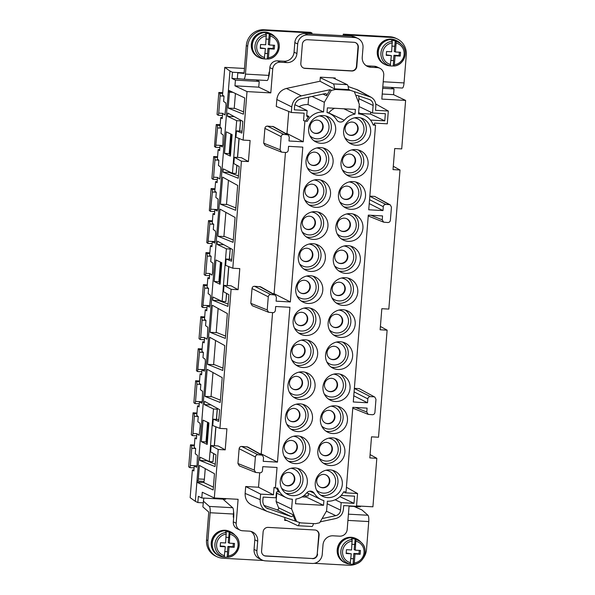 <?xml version="1.0" encoding="UTF-8"?>
<svg xmlns="http://www.w3.org/2000/svg" width="595" height="595" viewBox="0 0 595 595"><rect width="100%" height="100%" fill="white"/><g stroke="black" fill="none" stroke-linecap="round" stroke-linejoin="round"><path stroke-width="0.89" d="M225.646 498.61L225.587 499.294L201.802 497.97L202.263 492.236L214.312 497.985L238.104 499.309L236.178 523.213A7.229 6.976 115.5 0 0 242.604 530.77L249.134 531.134A9.639 9.297 115.5 0 1 257.695 541.219L256.921 550.777A9.639 9.297 115.5 0 0 265.482 560.862L312.13 563.458A9.639 9.297 115.5 0 0 322.23 554.414L323.003 544.849A9.639 9.297 115.5 0 1 333.096 535.805L339.626 536.169A7.229 6.976 115.5 0 0 347.205 529.386L349.094 505.899M201.802 497.97L198.358 496.327L197.852 502.544L203.192 502.842M196.982 480.782L197.562 481.058A2.41 0.588 -86.8 0 0 197.614 481.072A2.41 0.588 -86.8 0 0 198.328 478.938L199.414 465.402L214.475 473.732L213.166 489.99L196.871 482.218L228.302 91.6L229.447 92.143L228.168 108.067L243.407 114.195L244.709 97.937L228.413 90.165L229.953 71.036L232.474 72.24L244.106 72.888M213.397 487.149L203.869 482.605L196.871 482.218L195.331 501.34L197.852 502.544M307.199 121.395L303.554 120.659L307.199 121.395A17.59 16.965 115.5 0 1 323.546 111.979L324.327 102.288L331.274 90.395L335.55 89.481L350.239 90.299L348.462 89.324M335.55 89.481L334.286 88.811L348.99 89.629M373.028 124.526L374.344 124.6L374.463 123.106L387.293 123.819L388.319 111.027L375.743 103.976M355.579 42.669A4.82 4.648 -64.5 0 1 357.997 47.191L356.457 66.313A4.82 4.648 -64.5 0 1 351.407 70.835L304.759 68.239A4.82 4.648 -64.5 0 1 303.242 67.889M220.165 283.027L219.473 282.744L218.975 280.543L220.455 262.112M219.473 282.744L221.013 263.622L221.704 263.905M221.585 263.897L220.046 283.019M370.454 120.064L384.779 120.859L385.352 113.69L372.529 112.976L373.132 105.479A6.024 5.809 -64.5 0 0 369.272 99.469L357.342 95.438A1.443 1.398 115.5 0 0 355.944 95.75M292.896 421.796A6.746 6.508 115.5 0 0 296.34 409.018A6.746 6.508 115.5 0 0 287.125 413.495A6.746 6.508 115.5 0 0 292.896 421.796M286.693 424.049A11.565 11.156 115.5 0 0 293.662 427.128A11.565 11.156 115.5 0 0 305.748 416.604A11.565 11.156 115.5 0 0 296.146 404.228M268.509 77.38A7.229 1.77 -86.8 0 0 269.468 72.419L269.855 67.637A7.229 6.976 -64.5 0 1 277.426 60.854L283.964 61.218A9.639 9.297 -64.5 0 0 294.056 52.174L294.83 42.609L297.701 43.978A9.639 9.297 -64.5 0 1 307.801 34.941L354.449 37.537A9.639 9.297 -64.5 0 1 363.01 47.615L362.236 57.179A9.639 9.297 -64.5 0 0 370.797 67.257L377.327 67.622A7.229 6.976 -64.5 0 1 383.745 75.186L381.826 99.09L405.619 100.414L401.714 148.921L394.716 148.534L393.02 169.605L400.019 169.999L388.825 309.088L381.826 308.701L380.131 329.779L387.129 330.166L378.517 437.221L371.518 436.834L369.822 457.912L376.821 458.299L370.09 454.58M294.83 42.609A9.639 9.297 -64.5 0 1 304.93 33.573L351.578 36.169A9.639 9.297 -64.5 0 1 354.955 37.024L357.826 38.4M350.239 90.299L371.087 97.23C374.396 99.246 375.973 102.243 375.824 106.222L375.497 110.313L388.319 111.027M190.385 465.491L191.768 448.28L191.597 445.625L190.482 444.837L188.712 466.83L189.864 467.633L190.385 465.491L196.997 465.855M394.381 64.729L395.095 55.811L400.227 56.101L400.532 52.271L395.4 51.988L396.121 43.071A11.082 10.695 -64.5 0 1 404.117 54.39A11.082 10.695 -64.5 0 1 394.381 64.729L393.964 66.03L393.206 65.948A12.793 12.339 -64.5 0 1 391.332 65.993A12.793 12.339 -64.5 0 1 390.692 65.941A12.793 12.339 -64.5 0 1 389.472 65.74L390.216 65.822A12.525 12.079 -64.5 0 1 380.949 52.97A12.525 12.079 -64.5 0 1 392.194 41.263L391.674 51.78L386.542 51.497L386.229 55.32L391.361 55.603L386.274 54.837M390.216 65.822L391.361 55.603M276.355 492.972L286.217 497.673A17.59 16.965 -64.5 0 0 292.39 499.25L291.609 508.941L296.585 521.495L267.177 511.432C262.358 509.112 260.022 505.185 260.171 499.674L260.617 494.125L273.447 494.839L274.05 487.372L275.381 487.982L277.032 467.462L262.789 466.673L262.469 470.563C262.216 472.006 261.376 472.757 259.948 472.824L255.746 472.475L254.325 470.11L255.381 456.975C255.642 455.539 256.482 454.781 257.903 454.721L262.365 455.197L263.526 457.429L263.213 461.326L277.463 462.122L261.205 453.836L259.799 453.754M296.585 521.495L300.676 522.879L315.372 523.697L319.649 522.782L326.596 510.889L327.376 501.198A17.59 16.965 -64.5 0 0 343.724 491.782L346.037 491.909L352.842 407.33L367.085 408.118L366.773 412.015L368.193 414.373L372.396 414.73C373.816 414.663 374.664 413.904 374.917 412.469L375.973 399.334L374.813 397.096L359.231 388.624L354.367 388.356M318.147 212.08A13.975 13.484 -64.5 0 1 322.75 227.989A13.975 13.484 -64.5 0 1 308.931 237.316A13.975 13.484 -64.5 0 1 306.306 236.899M313.297 239.398A13.975 13.484 115.5 0 0 327.488 228.867A13.975 13.484 115.5 0 0 320.43 212.921A13.975 13.484 115.5 0 0 315.529 211.664A13.975 13.484 115.5 0 0 301.33 222.195A13.975 13.484 115.5 0 0 308.396 238.149A13.975 13.484 115.5 0 0 313.297 239.398M276.787 493.181L276.11 501.548L278.594 507.81A1.443 1.398 -64.5 0 1 276.816 509.744L264.031 505.43M295.358 520.982L292.829 514.601A1.443 1.398 -64.5 0 1 291.052 516.534L266.582 508.033M214.312 497.985L218.216 449.478L211.143 445.566L210.63 451.88L215.992 454.848L215.055 466.562L199.816 460.433L200.076 457.183L209.262 461.564L213.486 408.973L204.308 404.593L204.568 401.335L219.629 409.665L218.692 421.379L213.263 419.2L218.841 419.512M353.132 214.029A13.975 13.484 -64.5 0 1 357.736 229.938A13.975 13.484 -64.5 0 1 343.917 239.264A13.975 13.484 -64.5 0 1 341.292 238.848M337.142 233.798A11.565 11.156 115.5 0 0 344.111 236.87A11.565 11.156 115.5 0 0 356.197 226.345A11.565 11.156 115.5 0 0 346.595 213.977M335.186 78.912L335.26 78.004L320.333 77.179L320.006 81.24L334.286 88.811M379.863 68.269L376.992 66.9A7.229 6.976 -64.5 0 0 374.456 66.253L367.926 65.889A9.639 9.297 -64.5 0 1 366.044 65.584M359.261 550.397L358.993 553.744L353.861 553.454L355.014 554.005L354.293 562.922L353.884 564.224L353.125 564.142A12.793 12.339 -64.5 0 1 351.243 564.186A12.793 12.339 -64.5 0 1 350.611 564.134A12.793 12.339 -64.5 0 1 349.391 563.934L350.135 564.015A12.525 12.079 -64.5 0 1 340.861 551.163A12.525 12.079 -64.5 0 1 352.106 539.457L351.407 538.847A12.793 12.339 -64.5 0 1 353.289 538.81A12.793 12.339 -64.5 0 1 355.141 539.055L354.709 544.425L352.047 544.284M330.463 391.711A6.746 6.508 -64.5 0 1 324.684 383.403A6.746 6.508 -64.5 0 1 333.907 378.926A6.746 6.508 -64.5 0 1 330.463 391.711M333.706 374.143A11.565 11.156 -64.5 0 1 343.315 386.512A11.565 11.156 -64.5 0 1 331.222 397.044A11.565 11.156 -64.5 0 1 324.253 393.964M251.016 531.439A9.639 9.297 -64.5 0 1 254.824 539.851L257.695 541.219M371.087 97.23L357.654 89.89L348.149 86.535M281.539 488.116A11.565 11.156 115.5 0 0 288.508 491.195A11.565 11.156 115.5 0 0 300.594 480.671A11.565 11.156 115.5 0 0 290.992 468.302M297.53 468.347A13.975 13.484 -64.5 0 1 302.126 484.256A13.975 13.484 -64.5 0 1 288.315 493.582A13.975 13.484 -64.5 0 1 285.689 493.166M354.33 91.682L359.313 104.237L358.532 113.928A17.59 16.965 115.5 0 1 364.705 115.504A17.59 16.965 115.5 0 1 373.229 125.069L375.542 125.195L368.736 209.782L382.979 210.578L383.292 206.681C383.552 205.238 384.392 204.487 385.813 204.42L389.301 204.613L374.694 196.424L369.83 196.149M346.409 487.268L357.55 493.515L344.721 492.801L344.795 491.842M304.759 68.239L305.101 68.403A4.82 4.648 -64.5 0 1 300.825 63.368L302.364 44.238A4.82 4.648 -64.5 0 1 307.414 39.716L354.062 42.312A4.82 4.648 -64.5 0 1 358.339 47.355L357.997 47.191M304.885 121.268L303.234 141.781L288.992 140.993L289.304 137.095L288.136 134.864L273.536 126.668L267.43 126.103C266.002 126.17 265.162 126.921 264.901 128.364L263.711 143.187L265.132 145.544L281.524 152.134L285.719 152.491C287.147 152.424 287.987 151.673 288.248 150.23L288.56 146.333L302.803 147.129L290.345 301.948L276.102 301.159L276.415 297.262L275.254 295.031L270.792 294.547C269.364 294.614 268.524 295.373 268.271 296.808L267.214 309.943L268.635 312.301L272.837 312.658C274.258 312.591 275.098 311.839 275.359 310.397L275.671 306.499L289.914 307.295L277.463 462.122M374.344 124.6L375.542 125.195M345.702 273.38A13.975 13.484 -64.5 0 1 340.801 272.123A13.975 13.484 -64.5 0 1 333.743 256.177A13.975 13.484 -64.5 0 1 347.934 245.646A13.975 13.484 -64.5 0 1 352.835 246.895A13.975 13.484 -64.5 0 1 359.901 262.849A13.975 13.484 -64.5 0 1 345.702 273.38M338.719 270.881A13.975 13.484 115.5 0 0 341.344 271.298A13.975 13.484 115.5 0 0 355.156 261.971A13.975 13.484 115.5 0 0 350.559 246.062M264.009 555.566A4.82 4.648 115.5 0 0 265.526 555.916L312.174 558.512A4.82 4.648 115.5 0 0 317.224 553.99L318.756 534.868A4.82 4.648 115.5 0 0 316.339 530.338M312.174 558.512L265.868 556.08A4.82 4.648 115.5 0 1 261.584 551.037L263.124 531.915A4.82 4.648 115.5 0 1 268.174 527.393L314.822 529.989A4.82 4.648 115.5 0 1 319.106 535.031L317.224 553.99M241.287 78.979L231.976 78.458L235.419 80.102L234.958 85.836L247.014 91.585L243.11 140.093L235.947 137.222L236.46 130.9L242.039 131.205M290.955 472.98A6.746 6.508 -64.5 0 1 287.281 485.646A6.746 6.508 -64.5 0 1 285.146 485.148M288.82 472.475A6.746 6.508 115.5 0 0 285.377 485.26A6.746 6.508 115.5 0 0 294.599 480.782A6.746 6.508 115.5 0 0 288.82 472.475M229.135 171.68L229.075 172.476L238.439 175.912M290.323 453.829A6.746 6.508 115.5 0 0 293.766 441.051A6.746 6.508 115.5 0 0 284.544 445.529A6.746 6.508 115.5 0 0 290.323 453.829M284.113 456.082A11.565 11.156 115.5 0 0 291.081 459.162A11.565 11.156 115.5 0 0 303.175 448.637A11.565 11.156 115.5 0 0 293.566 436.261M308.143 303.465A13.975 13.484 -64.5 0 1 303.234 302.215A13.975 13.484 -64.5 0 1 296.176 286.262A13.975 13.484 -64.5 0 1 310.374 275.73A13.975 13.484 -64.5 0 1 315.276 276.987A13.975 13.484 -64.5 0 1 322.334 292.933A13.975 13.484 -64.5 0 1 308.143 303.465M301.152 300.966A13.975 13.484 115.5 0 0 303.777 301.382A13.975 13.484 115.5 0 0 317.596 292.056A13.975 13.484 115.5 0 0 312.992 276.147M207.543 364.333L209.723 337.268L224.784 345.598L222.783 370.462L207.543 364.333L214.542 364.728L222.976 368.112M210.124 332.3L212.303 305.235L227.364 313.565L225.364 338.429L210.124 332.3L217.123 332.694L225.55 336.078M204.97 396.367L207.149 369.302L222.21 377.632L220.209 402.495L204.97 396.367L211.969 396.761L220.395 400.145M220.068 284.269L214.215 281.48L215.94 259.963L221.794 262.752L220.068 284.269M230.377 156.135L224.523 153.346L226.256 131.83L232.109 134.619L230.377 156.135M201.326 441.646L203.059 420.13L208.912 422.919L207.179 444.435L201.326 441.646L206.361 441.921M220.433 204.167L222.612 177.102L237.673 185.432L235.672 210.295L220.433 204.167L227.431 204.561L235.858 207.945M217.852 236.2L220.031 209.135L235.092 217.465L233.091 242.329L217.852 236.2L224.851 236.594L233.285 239.978M218.216 449.478L225.215 449.865L226.911 428.787L219.912 428.4L212.757 425.522L213.263 419.2M219.912 428.4L231.105 289.304L224.025 285.392L231.024 285.786L238.097 289.698L231.105 289.304M218.826 299.813L218.767 300.609L212.698 300.267L227.937 306.395L228.882 294.681L223.519 291.714L224.025 285.392M212.698 300.267L212.965 297.017L222.143 301.397L225.877 301.606L226.539 293.387M229.075 172.476L223.013 172.133L238.253 178.262L239.19 166.548L233.828 163.58L234.341 157.258L241.414 161.171L232.801 268.226L225.639 265.355L226.152 259.033L231.574 261.212L232.519 249.498L217.458 241.168L217.197 244.426L226.375 248.807L222.143 301.397M223.013 172.133L223.274 168.883L232.452 173.264L236.185 173.472L236.847 165.254M236.46 130.9L241.882 133.079L242.827 121.365L227.766 113.035L227.506 116.293L236.684 120.673L232.452 173.264M231.976 78.458L232.474 72.24M208.815 424.071L207.164 443.186L206.584 442.911L208.124 423.789L207.811 422.398M208.696 424.064L208.124 423.789M322.728 487.811A6.746 6.508 115.5 0 0 326.172 475.026A6.746 6.508 115.5 0 0 316.957 479.511A6.746 6.508 115.5 0 0 322.728 487.811M316.525 490.064A11.565 11.156 115.5 0 0 323.494 493.143A11.565 11.156 115.5 0 0 335.58 482.612A11.565 11.156 115.5 0 0 325.978 470.243M353.772 395.772L367.517 402.778L353.274 401.982L368.305 215.13L382.548 215.918L382.235 219.815L383.656 222.173L387.858 222.53C389.286 222.463 390.127 221.704 390.38 220.269L391.443 207.134L390.275 204.896L389.301 204.613M335.097 438.262A13.975 13.484 -64.5 0 1 339.693 454.171A13.975 13.484 -64.5 0 1 325.874 463.498A13.975 13.484 -64.5 0 1 323.256 463.081M319.099 458.031A11.565 11.156 115.5 0 0 326.067 461.11A11.565 11.156 115.5 0 0 338.161 450.579A11.565 11.156 115.5 0 0 328.552 438.21M232.801 268.226L239.792 268.62L238.097 289.698M348.506 167.478A6.746 6.508 -64.5 0 1 342.727 159.17A6.746 6.508 -64.5 0 1 351.95 154.693A6.746 6.508 -64.5 0 1 348.506 167.478M351.712 154.588A6.746 6.508 -64.5 0 1 348.045 167.255A6.746 6.508 -64.5 0 1 345.911 166.756M349.139 186.622A6.746 6.508 -64.5 0 1 345.464 199.288A6.746 6.508 -64.5 0 1 343.33 198.789M347.004 186.123A6.746 6.508 -64.5 0 1 352.776 194.431A6.746 6.508 -64.5 0 1 343.56 198.909A6.746 6.508 -64.5 0 1 347.004 186.123M316.726 152.64A6.746 6.508 -64.5 0 1 313.059 165.313A6.746 6.508 -64.5 0 1 310.925 164.815M313.513 165.529A6.746 6.508 -64.5 0 1 307.741 157.229A6.746 6.508 -64.5 0 1 316.957 152.744A6.746 6.508 -64.5 0 1 313.513 165.529M255.999 79.894L259.212 81.426L235.419 80.102M390.275 204.896L374.694 196.424M374.813 397.096L359.231 388.624M286.902 520.513L284.67 520.387L284.908 517.449M260.171 499.674L245.133 493.441C244.991 498.952 247.327 502.872 252.139 505.2L267.177 511.432M245.133 493.441L245.69 486.524L258.52 487.238L273.447 494.839M259.68 472.809L258.52 487.238M262.365 455.197L247.765 447.009L241.652 446.436C240.231 446.503 239.383 447.254 239.13 448.697L237.941 463.52L239.361 465.878L255.746 472.475M272.57 312.643L261.205 453.836M275.254 295.031L260.647 286.835L254.541 286.269C253.113 286.336 252.273 287.088 252.02 288.53L250.822 303.353L252.25 305.711L268.635 312.301M285.451 152.476L274.094 293.67L272.688 293.588M288.754 111.444L286.983 133.503L285.578 133.421M303.554 120.659L304.157 113.191L291.327 112.477L276.273 106.423L276.831 99.506C277.657 93.69 280.847 90.001 286.403 88.439L320.006 81.24M356.554 505.899L372.916 506.806L376.821 458.299M297.701 43.978L296.927 53.543A9.639 9.297 -64.5 0 1 286.827 62.587L280.297 62.222A7.229 6.976 -64.5 0 0 272.726 69.005L270.799 92.909L247.014 91.585M243.11 140.093L250.108 140.487L248.412 161.565L241.414 161.171M305.101 68.403L351.757 70.998A4.82 4.648 -64.5 0 0 356.799 66.476L358.339 47.355M312.516 558.675A4.82 4.648 115.5 0 0 317.566 554.153M390.974 60.43L393.637 60.578L390.982 60.385M353.437 177.28A13.975 13.484 -64.5 0 1 348.536 176.023A13.975 13.484 -64.5 0 1 341.471 160.077A13.975 13.484 -64.5 0 1 355.669 149.546A13.975 13.484 -64.5 0 1 360.57 150.795A13.975 13.484 -64.5 0 1 367.628 166.749A13.975 13.484 -64.5 0 1 353.437 177.28M346.454 174.781A13.975 13.484 115.5 0 0 349.072 175.198A13.975 13.484 115.5 0 0 362.891 165.871A13.975 13.484 115.5 0 0 358.287 149.962M343.873 206.815A13.975 13.484 115.5 0 0 346.498 207.231A13.975 13.484 115.5 0 0 360.31 197.904A13.975 13.484 115.5 0 0 355.713 181.996M353.088 181.579A13.975 13.484 -64.5 0 1 357.989 182.829A13.975 13.484 -64.5 0 1 365.055 198.782A13.975 13.484 -64.5 0 1 350.857 209.314A13.975 13.484 -64.5 0 1 345.955 208.057A13.975 13.484 -64.5 0 1 338.897 192.111A13.975 13.484 -64.5 0 1 353.088 181.579M311.468 172.833A13.975 13.484 115.5 0 0 314.086 173.249A13.975 13.484 115.5 0 0 327.904 163.923A13.975 13.484 115.5 0 0 323.301 148.014M320.683 147.597A13.975 13.484 -64.5 0 1 325.584 148.847A13.975 13.484 -64.5 0 1 332.642 164.8A13.975 13.484 -64.5 0 1 318.451 175.332A13.975 13.484 -64.5 0 1 313.55 174.082A13.975 13.484 -64.5 0 1 306.485 158.129A13.975 13.484 -64.5 0 1 320.683 147.597M331.095 410.855A6.746 6.508 -64.5 0 1 327.429 423.528A6.746 6.508 -64.5 0 1 325.294 423.03M328.961 410.357A6.746 6.508 115.5 0 0 325.517 423.142A6.746 6.508 115.5 0 0 334.74 418.664A6.746 6.508 115.5 0 0 328.961 410.357M337.67 406.229A13.975 13.484 -64.5 0 1 342.274 422.138A13.975 13.484 -64.5 0 1 328.455 431.464A13.975 13.484 -64.5 0 1 325.829 431.048M332.813 433.547A13.975 13.484 115.5 0 0 347.011 423.015A13.975 13.484 115.5 0 0 339.946 407.062A13.975 13.484 115.5 0 0 335.045 405.812A13.975 13.484 115.5 0 0 320.854 416.344A13.975 13.484 115.5 0 0 327.912 432.297A13.975 13.484 115.5 0 0 332.813 433.547M341.158 495.427L354.583 496.178L354.003 503.348L339.946 496.647M354.293 122.555A6.746 6.508 -64.5 0 1 350.619 135.221A6.746 6.508 -64.5 0 1 348.484 134.723M351.08 135.444A6.746 6.508 -64.5 0 1 345.308 127.137A6.746 6.508 -64.5 0 1 354.523 122.659A6.746 6.508 -64.5 0 1 351.08 135.444M310.94 197.562A6.746 6.508 -64.5 0 1 305.161 189.262A6.746 6.508 -64.5 0 1 314.383 184.777A6.746 6.508 -64.5 0 1 310.94 197.562M314.153 184.673A6.746 6.508 -64.5 0 1 310.478 197.347A6.746 6.508 -64.5 0 1 308.344 196.848M344.014 246.01A11.565 11.156 -64.5 0 1 353.623 258.379A11.565 11.156 -64.5 0 1 341.537 268.903A11.565 11.156 -64.5 0 1 334.561 265.831M390.811 87.391L394.024 88.923L382.697 88.298M305.213 339.797A13.975 13.484 115.5 0 0 291.022 350.329A13.975 13.484 115.5 0 0 298.08 366.282A13.975 13.484 115.5 0 0 302.981 367.532A13.975 13.484 115.5 0 0 317.18 357A13.975 13.484 115.5 0 0 310.114 341.054A13.975 13.484 115.5 0 0 305.213 339.797M297.827 431.598A13.975 13.484 115.5 0 0 312.025 421.067A13.975 13.484 115.5 0 0 304.96 405.121A13.975 13.484 115.5 0 0 300.058 403.864A13.975 13.484 115.5 0 0 285.868 414.395A13.975 13.484 115.5 0 0 292.926 430.349A13.975 13.484 115.5 0 0 297.827 431.598M300.408 399.565A13.975 13.484 -64.5 0 1 295.507 398.315A13.975 13.484 -64.5 0 1 288.441 382.362A13.975 13.484 -64.5 0 1 302.639 371.83A13.975 13.484 -64.5 0 1 307.541 373.087A13.975 13.484 -64.5 0 1 314.599 389.033A13.975 13.484 -64.5 0 1 300.408 399.565M327.659 497.613A13.975 13.484 115.5 0 0 341.857 487.082A13.975 13.484 115.5 0 0 334.792 471.128A13.975 13.484 115.5 0 0 329.89 469.879A13.975 13.484 115.5 0 0 315.7 480.41A13.975 13.484 115.5 0 0 322.758 496.364A13.975 13.484 115.5 0 0 327.659 497.613M292.673 495.665A13.975 13.484 115.5 0 0 306.871 485.133A13.975 13.484 115.5 0 0 299.806 469.187A13.975 13.484 115.5 0 0 294.904 467.938A13.975 13.484 115.5 0 0 280.714 478.462A13.975 13.484 115.5 0 0 287.772 494.415A13.975 13.484 115.5 0 0 292.673 495.665M323.903 500.633L323.531 505.304L295.537 503.749L295.916 499.071A17.59 16.965 -64.5 0 0 306.693 492.883A4.82 4.648 115.5 0 1 314.22 493.3A17.59 16.965 -64.5 0 0 321.203 499.622A17.59 16.965 -64.5 0 0 323.903 500.633M330.24 465.58A13.975 13.484 115.5 0 0 344.431 455.049A13.975 13.484 115.5 0 0 337.372 439.095A13.975 13.484 115.5 0 0 332.471 437.846A13.975 13.484 115.5 0 0 318.273 448.377A13.975 13.484 115.5 0 0 325.339 464.331A13.975 13.484 115.5 0 0 330.24 465.58M295.254 463.631A13.975 13.484 115.5 0 0 309.445 453.1A13.975 13.484 115.5 0 0 302.386 437.154A13.975 13.484 115.5 0 0 297.485 435.904A13.975 13.484 115.5 0 0 283.287 446.429A13.975 13.484 115.5 0 0 290.353 462.382A13.975 13.484 115.5 0 0 295.254 463.631M337.625 373.779A13.975 13.484 -64.5 0 1 342.527 375.029A13.975 13.484 -64.5 0 1 349.592 390.982A13.975 13.484 -64.5 0 1 335.394 401.513A13.975 13.484 -64.5 0 1 330.493 400.256A13.975 13.484 -64.5 0 1 323.427 384.311A13.975 13.484 -64.5 0 1 337.625 373.779M340.199 341.746A13.975 13.484 115.5 0 0 326.008 352.277A13.975 13.484 115.5 0 0 333.066 368.223A13.975 13.484 115.5 0 0 337.975 369.48A13.975 13.484 115.5 0 0 352.166 358.949A13.975 13.484 115.5 0 0 345.107 342.995A13.975 13.484 115.5 0 0 340.199 341.746M315.871 207.365A13.975 13.484 -64.5 0 1 310.969 206.115A13.975 13.484 -64.5 0 1 303.911 190.162A13.975 13.484 -64.5 0 1 318.102 179.631A13.975 13.484 -64.5 0 1 323.003 180.887A13.975 13.484 -64.5 0 1 330.069 196.833A13.975 13.484 -64.5 0 1 315.871 207.365M334.591 108.275A17.59 16.965 115.5 0 0 328.73 112.901L344.23 120.294A17.59 16.965 115.5 0 1 355.007 114.106L355.379 109.428L327.391 107.873L327.012 112.544A17.59 16.965 115.5 0 1 329.712 113.556L327.034 112.277M344.23 120.294A4.82 4.648 -64.5 0 1 336.703 119.878A17.59 16.965 115.5 0 0 329.712 113.556M321.025 143.298A13.975 13.484 -64.5 0 1 316.124 142.049A13.975 13.484 -64.5 0 1 309.065 126.095A13.975 13.484 -64.5 0 1 323.256 115.564A13.975 13.484 -64.5 0 1 328.157 116.813A13.975 13.484 -64.5 0 1 335.223 132.767A13.975 13.484 -64.5 0 1 321.025 143.298M358.242 117.513A13.975 13.484 -64.5 0 1 363.143 118.762A13.975 13.484 -64.5 0 1 370.209 134.715A13.975 13.484 -64.5 0 1 356.011 145.239A13.975 13.484 -64.5 0 1 351.11 143.99A13.975 13.484 -64.5 0 1 344.051 128.044A13.975 13.484 -64.5 0 1 358.242 117.513M350.514 213.612A13.975 13.484 115.5 0 0 340.228 217.51A13.975 13.484 115.5 0 0 343.382 240.09A13.975 13.484 115.5 0 0 348.283 241.347A13.975 13.484 115.5 0 0 362.474 230.815A13.975 13.484 115.5 0 0 355.416 214.862A13.975 13.484 115.5 0 0 350.514 213.612M310.716 271.432A13.975 13.484 -64.5 0 1 305.815 270.182A13.975 13.484 -64.5 0 1 298.75 254.229A13.975 13.484 -64.5 0 1 312.948 243.697A13.975 13.484 -64.5 0 1 317.849 244.954A13.975 13.484 -64.5 0 1 324.915 260.9A13.975 13.484 -64.5 0 1 310.716 271.432M343.129 305.413A13.975 13.484 -64.5 0 1 338.228 304.157A13.975 13.484 -64.5 0 1 331.162 288.211A13.975 13.484 -64.5 0 1 345.36 277.679A13.975 13.484 -64.5 0 1 350.262 278.929A13.975 13.484 -64.5 0 1 357.32 294.882A13.975 13.484 -64.5 0 1 343.129 305.413M340.548 337.447A13.975 13.484 115.5 0 0 354.746 326.915A13.975 13.484 115.5 0 0 347.681 310.962A13.975 13.484 115.5 0 0 342.779 309.712A13.975 13.484 115.5 0 0 328.581 320.244A13.975 13.484 115.5 0 0 335.647 336.19A13.975 13.484 115.5 0 0 340.548 337.447M305.562 335.498A13.975 13.484 115.5 0 0 319.76 324.967A13.975 13.484 115.5 0 0 312.695 309.021A13.975 13.484 115.5 0 0 307.793 307.764A13.975 13.484 115.5 0 0 293.595 318.295A13.975 13.484 115.5 0 0 300.661 334.249A13.975 13.484 115.5 0 0 305.562 335.498M367.517 402.778L367.829 398.881C368.082 397.438 368.93 396.687 370.35 396.62L373.839 396.813M288.136 134.864L283.681 134.381C282.253 134.448 281.413 135.206 281.152 136.642L280.096 149.776L263.711 143.187M281.524 152.134L280.096 149.776M275.381 487.982L277.694 488.108A17.59 16.965 -64.5 0 0 286.217 497.673M206.584 442.911L206.086 440.709L207.566 422.279M323.531 505.304L306.388 497.13L302 496.885M274.094 293.67L290.345 301.948M228.13 304.045L218.767 300.609M336.138 302.914A13.975 13.484 115.5 0 0 338.763 303.331A13.975 13.484 115.5 0 0 352.582 294.004A13.975 13.484 115.5 0 0 347.978 278.096M248.412 161.565L241.332 157.653L234.341 157.258M320.184 521.86L335.706 518.535C340.147 517.286 342.698 514.34 343.36 509.684L343.694 505.594L356.517 506.308L357.55 493.515M354.003 503.348L341.173 502.634L340.571 510.131A6.024 5.809 115.5 0 1 335.788 515.657L323.316 518.334A1.443 1.398 -64.5 0 1 322.341 518.171M341.173 502.634L335.163 499.763M199.028 338.696L200.173 339.5L200.694 337.358L202.084 320.147L201.906 317.492L200.79 316.704L199.028 338.696M308.649 97.163L308.054 104.586A17.59 16.965 115.5 0 0 298.98 106.646M276.63 488.049A17.59 16.965 -64.5 0 0 278.877 492.095A1.443 1.398 -64.5 0 0 276.355 492.913L275.961 497.807L263.139 497.093L262.864 500.425A8.434 8.137 115.5 0 0 268.271 508.844M231.723 259.346L226.152 259.033M243.593 111.845L235.159 108.461L228.168 108.067M296.109 408.906A6.746 6.508 -64.5 0 1 292.435 421.58A6.746 6.508 -64.5 0 1 290.3 421.082M387.129 330.166L380.398 326.447M291.847 359.982A11.565 11.156 115.5 0 0 298.816 363.062A11.565 11.156 115.5 0 0 310.902 352.538A11.565 11.156 115.5 0 0 301.301 340.162M295.998 365.033A13.975 13.484 115.5 0 0 298.623 365.449A13.975 13.484 115.5 0 0 312.442 356.122A13.975 13.484 115.5 0 0 307.838 340.214M320.675 495.114A13.975 13.484 115.5 0 0 323.301 495.531A13.975 13.484 115.5 0 0 337.112 486.204A13.975 13.484 115.5 0 0 332.516 470.295M306.455 276.095A11.565 11.156 -64.5 0 1 316.057 288.471A11.565 11.156 -64.5 0 1 303.971 298.995A11.565 11.156 -64.5 0 1 297.002 295.916M360.458 506.114L360.406 506.799L349.072 506.166M325.309 455.777A6.746 6.508 115.5 0 0 328.752 442.992A6.746 6.508 115.5 0 0 319.53 447.47A6.746 6.508 115.5 0 0 325.309 455.777M328.522 442.888A6.746 6.508 -64.5 0 1 324.848 455.562A6.746 6.508 -64.5 0 1 322.713 455.063M394.024 88.923L393.563 94.665L405.619 100.414M393.288 166.28L400.019 169.999M356.844 506.598L356.762 507.639M298.72 372.195A11.565 11.156 -64.5 0 1 308.329 384.571A11.565 11.156 -64.5 0 1 296.236 395.095A11.565 11.156 -64.5 0 1 289.267 392.016M295.477 389.762A6.746 6.508 -64.5 0 1 289.698 381.462A6.746 6.508 -64.5 0 1 298.921 376.985A6.746 6.508 -64.5 0 1 295.477 389.762M204.695 316.919L200.79 316.704M329.407 329.898A11.565 11.156 115.5 0 0 336.376 332.969A11.565 11.156 115.5 0 0 348.469 322.445A11.565 11.156 115.5 0 0 338.86 310.077M345.405 310.129A13.975 13.484 -64.5 0 1 350.001 326.038A13.975 13.484 -64.5 0 1 336.19 335.364A13.975 13.484 -64.5 0 1 333.564 334.948M382.228 94.032L393.563 94.665M293.424 397.066A13.975 13.484 115.5 0 0 296.042 397.482A13.975 13.484 115.5 0 0 309.861 388.156A13.975 13.484 115.5 0 0 305.265 372.247M338.191 295.611A6.746 6.508 -64.5 0 1 332.419 287.303A6.746 6.508 -64.5 0 1 341.634 282.826A6.746 6.508 -64.5 0 1 338.191 295.611M341.404 282.722A6.746 6.508 -64.5 0 1 337.737 295.395A6.746 6.508 -64.5 0 1 335.602 294.889M344.423 218.157A6.746 6.508 115.5 0 0 340.98 230.942A6.746 6.508 115.5 0 0 350.202 226.464A6.746 6.508 115.5 0 0 344.423 218.157M294.421 327.949A11.565 11.156 115.5 0 0 301.39 331.028A11.565 11.156 115.5 0 0 313.483 320.504A11.565 11.156 115.5 0 0 303.874 308.128M310.419 308.18A13.975 13.484 -64.5 0 1 315.015 324.089A13.975 13.484 -64.5 0 1 301.204 333.416A13.975 13.484 -64.5 0 1 298.578 332.999M298.69 376.873A6.746 6.508 -64.5 0 1 295.016 389.546A6.746 6.508 -64.5 0 1 292.881 389.048M360.868 117.929A13.975 13.484 -64.5 0 1 365.464 133.838A13.975 13.484 -64.5 0 1 351.652 143.164A13.975 13.484 -64.5 0 1 349.027 142.748M354.33 117.877A11.565 11.156 -64.5 0 1 363.932 130.246A11.565 11.156 -64.5 0 1 351.846 140.77A11.565 11.156 -64.5 0 1 344.869 137.698M314.182 179.995A11.565 11.156 -64.5 0 1 323.792 192.371A11.565 11.156 -64.5 0 1 311.706 202.895A11.565 11.156 -64.5 0 1 304.729 199.816M320.727 180.047A13.975 13.484 -64.5 0 1 325.324 195.956A13.975 13.484 -64.5 0 1 311.512 205.282A13.975 13.484 -64.5 0 1 308.887 204.866M321.679 425.998A11.565 11.156 115.5 0 0 328.648 429.077A11.565 11.156 115.5 0 0 340.734 418.545A11.565 11.156 115.5 0 0 331.132 406.177M328.41 399.014A13.975 13.484 115.5 0 0 331.036 399.431A13.975 13.484 115.5 0 0 344.847 390.104A13.975 13.484 115.5 0 0 340.251 374.196M304.283 280.275A6.746 6.508 -64.5 0 1 310.062 288.582A6.746 6.508 -64.5 0 1 300.839 293.06A6.746 6.508 -64.5 0 1 304.283 280.275M342.824 342.162A13.975 13.484 -64.5 0 1 347.428 358.071A13.975 13.484 -64.5 0 1 333.609 367.398A13.975 13.484 -64.5 0 1 330.984 366.981M319.344 115.928A11.565 11.156 -64.5 0 1 328.946 128.304A11.565 11.156 -64.5 0 1 316.86 138.828A11.565 11.156 -64.5 0 1 309.883 135.749M316.094 133.496A6.746 6.508 -64.5 0 1 310.315 125.195A6.746 6.508 -64.5 0 1 319.537 120.711A6.746 6.508 -64.5 0 1 316.094 133.496M326.834 361.931A11.565 11.156 115.5 0 0 333.802 365.003A11.565 11.156 115.5 0 0 345.888 354.479A11.565 11.156 115.5 0 0 336.287 342.11M333.036 359.678A6.746 6.508 115.5 0 0 336.48 346.892A6.746 6.508 115.5 0 0 327.265 351.37A6.746 6.508 115.5 0 0 333.036 359.678M369.235 203.572L382.979 210.578M343.984 250.688A6.746 6.508 -64.5 0 1 340.31 263.362A6.746 6.508 -64.5 0 1 338.176 262.856M341.85 250.19A6.746 6.508 -64.5 0 1 347.621 258.498A6.746 6.508 -64.5 0 1 338.406 262.975A6.746 6.508 -64.5 0 1 341.85 250.19M245.69 486.524L260.617 494.125M319.307 120.606A6.746 6.508 -64.5 0 1 315.633 133.28A6.746 6.508 -64.5 0 1 313.498 132.782M299.129 344.341A6.746 6.508 115.5 0 0 295.685 357.126A6.746 6.508 115.5 0 0 304.908 352.649A6.746 6.508 115.5 0 0 299.129 344.341M301.263 344.84A6.746 6.508 -64.5 0 1 297.597 357.513A6.746 6.508 -64.5 0 1 295.462 357.015M390.692 65.941L389.368 65.792A13.254 12.785 -64.5 0 1 378.294 51.653A13.254 12.785 -64.5 0 1 392.142 39.553A13.254 12.785 -64.5 0 1 400.182 43.13L401.662 44.595A12.525 12.079 -64.5 0 1 404.474 57.641A12.525 12.079 -64.5 0 1 393.987 66.023M392.194 41.263L391.495 40.661A12.793 12.339 -64.5 0 1 393.369 40.616A12.793 12.339 -64.5 0 1 395.229 40.862L395.92 41.471A12.525 12.079 -64.5 0 1 401.662 44.595C409.137 51.259 404.012 65.532 393.964 66.03M290.843 429.099A13.975 13.484 115.5 0 0 293.469 429.516A13.975 13.484 115.5 0 0 307.28 420.189A13.975 13.484 115.5 0 0 302.684 404.28M291.609 508.941L276.11 501.548M215.241 464.212L206.815 460.828L199.816 460.433M336.249 346.788A6.746 6.508 -64.5 0 1 332.583 359.462A6.746 6.508 -64.5 0 1 330.448 358.956M305.659 495.858L306.388 497.13M194.387 445.053L190.482 444.837M221.013 263.622L220.693 262.231M233.53 511.298A7.229 1.77 93.2 0 1 233.694 517.062L233.314 521.845L236.178 523.213M230.473 154.893L229.782 154.611L229.283 152.409L230.763 133.979M259.212 81.426L258.751 87.16L270.799 92.909M301.71 312.308A6.746 6.508 115.5 0 0 298.266 325.093A6.746 6.508 115.5 0 0 307.481 320.616A6.746 6.508 115.5 0 0 301.71 312.308M303.844 312.806A6.746 6.508 -64.5 0 1 300.17 325.48A6.746 6.508 -64.5 0 1 298.036 324.982M335.617 327.644A6.746 6.508 115.5 0 0 339.061 314.859A6.746 6.508 115.5 0 0 329.838 319.337A6.746 6.508 115.5 0 0 335.617 327.644M300.111 436.313A13.975 13.484 -64.5 0 1 304.707 452.222A13.975 13.484 -64.5 0 1 290.888 461.549A13.975 13.484 -64.5 0 1 288.27 461.132M346.558 218.655A6.746 6.508 -64.5 0 1 342.891 231.321A6.746 6.508 -64.5 0 1 340.757 230.823M203.988 481.117L203.869 482.605M225.215 449.865L218.142 445.953L211.143 445.566M314.041 140.799A13.975 13.484 115.5 0 0 316.666 141.216A13.975 13.484 115.5 0 0 330.478 131.889A13.975 13.484 115.5 0 0 325.882 115.98M341.441 278.043A11.565 11.156 -64.5 0 1 351.043 290.412A11.565 11.156 -64.5 0 1 338.957 300.936A11.565 11.156 -64.5 0 1 331.988 297.864M316.763 147.962A11.565 11.156 -64.5 0 1 326.365 160.338A11.565 11.156 -64.5 0 1 314.279 170.862A11.565 11.156 -64.5 0 1 307.31 167.783M351.749 149.91A11.565 11.156 -64.5 0 1 361.351 162.279A11.565 11.156 -64.5 0 1 349.265 172.803A11.565 11.156 -64.5 0 1 342.296 169.731M308.389 493.508L308.188 495.999L303.695 495.754M331.274 90.395L330.054 89.719L326.529 95.758A1.443 1.398 115.5 0 0 325.078 93.638L301.263 98.74A8.434 8.137 -64.5 0 0 294.562 106.49L294.294 109.822L307.124 110.536L294.897 104.705M349.176 181.944A11.565 11.156 -64.5 0 1 358.778 194.312A11.565 11.156 -64.5 0 1 346.692 204.836A11.565 11.156 -64.5 0 1 339.715 201.764M305.785 261.629A6.746 6.508 -64.5 0 1 300.006 253.329A6.746 6.508 -64.5 0 1 309.229 248.844A6.746 6.508 -64.5 0 1 305.785 261.629M308.998 248.74A6.746 6.508 -64.5 0 1 305.324 261.413A6.746 6.508 -64.5 0 1 303.19 260.915M231.009 134.098L231.321 135.489L229.782 154.611M324.327 102.288L312.048 96.435M323.546 111.979L308.054 104.586M307.124 110.536L306.73 115.43A1.443 1.398 115.5 0 0 309.095 116.516A17.59 16.965 115.5 0 0 305.934 120.792M384.779 120.859L370.544 114.069L360.533 113.511M370.7 112.105L370.544 114.069M355.007 114.106L343.858 108.788M268.94 73.207L269.394 73.23M244.463 68.462L224.776 67.369L229.953 71.036M291.327 112.477L291.773 106.929L276.831 99.506M286.983 133.503L303.234 141.781M330.054 89.719L301.345 95.869C295.789 97.431 292.599 101.12 291.773 106.929M231.321 135.489L231.894 135.764L230.354 154.886M224.776 67.369L222.545 95.096L224.025 96.145L223.601 101.403L225.817 102.98L225.996 105.635L224.895 114.947L222.634 113.355L222.218 118.613L220.738 117.565L219.964 127.129L221.444 128.178L221.02 133.436L223.244 135.013L222.842 144.838L222.314 146.98L220.061 145.388L219.637 150.647L218.157 149.598L217.391 159.162L218.871 160.211L218.447 165.47L220.663 167.046L220.842 169.701L219.741 179.013L217.48 177.422L217.063 182.68L215.583 181.631L214.81 191.196L216.29 192.245L215.866 197.503L218.09 199.08L217.688 208.905L217.16 211.047L214.907 209.455L214.483 214.713L213.003 213.664L212.237 223.229L213.717 224.278L213.293 229.536L215.509 231.113L215.688 233.768L214.587 243.08L212.326 241.488L211.902 246.754L210.429 245.698L209.656 255.262L211.136 256.311L210.712 261.569L212.928 263.146L212.534 272.971L212.006 275.113L209.752 273.522L209.328 278.787L207.848 277.731L207.082 287.296L208.555 288.344L208.138 293.603L210.355 295.18L210.533 297.835L209.433 307.146L207.172 305.555L206.748 310.821L205.268 309.764L204.501 319.329L205.982 320.378L205.558 325.636L207.774 327.213L207.38 337.038L206.852 339.18L204.598 337.588L204.174 342.854L202.694 341.798L201.921 351.362L203.401 352.411L202.984 357.669L205.201 359.246L205.379 361.901L204.278 371.213L202.017 369.621L201.593 374.887L200.113 373.831L199.347 383.396L200.827 384.444L200.403 389.703L202.62 391.279L202.226 401.104L201.698 403.246L199.444 401.662L199.02 406.921L197.54 405.872L196.767 415.429L198.247 416.478L197.823 421.736L200.046 423.313L200.225 425.968L199.124 435.28L196.863 433.696L196.439 438.954L194.959 437.905L194.193 447.462L195.673 448.511L195.249 453.769L197.466 455.346L197.071 465.171L196.543 467.313L194.29 465.729L193.866 470.987L192.386 469.938L190.155 497.665L195.331 501.34M234.958 85.836L258.751 87.16M302.156 231.849A11.565 11.156 115.5 0 0 309.125 234.928A11.565 11.156 115.5 0 0 321.211 224.404A11.565 11.156 115.5 0 0 311.609 212.028M309.437 216.208A6.746 6.508 115.5 0 0 305.994 228.993A6.746 6.508 115.5 0 0 315.216 224.516A6.746 6.508 115.5 0 0 309.437 216.208M311.572 216.706A6.746 6.508 -64.5 0 1 307.905 229.38A6.746 6.508 -64.5 0 1 305.771 228.882M262.105 559.999L259.234 558.631A9.639 9.297 -64.5 0 1 254.05 549.408L254.824 539.851M358.421 95.802A6.024 5.809 -64.5 0 1 358.897 98.688L358.599 102.429M352.106 539.457L351.586 549.973L346.454 549.691L346.149 553.514L351.281 553.796L346.186 553.03M353.861 553.454L353.437 558.72L350.894 558.579M354.59 544.425L354.174 549.631L355.319 550.182L355.84 539.665A12.525 12.079 -64.5 0 1 361.582 542.789A12.525 12.079 -64.5 0 1 364.393 555.834A12.525 12.079 -64.5 0 1 353.899 564.216M333.676 378.822A6.746 6.508 -64.5 0 1 330.002 391.495A6.746 6.508 -64.5 0 1 327.867 390.997M208.525 220.604L206.755 242.596L207.9 243.4L209.812 224.04L209.633 221.392L208.525 220.604L212.43 220.819M372.529 112.976L359.127 106.579M240.068 530.123L237.197 528.754A7.229 6.976 -64.5 0 1 233.314 521.845M338.83 314.755A6.746 6.508 -64.5 0 1 335.156 327.429A6.746 6.508 -64.5 0 1 333.022 326.923M315.573 244.114A13.975 13.484 -64.5 0 1 320.17 260.022A13.975 13.484 -64.5 0 1 306.358 269.349A13.975 13.484 -64.5 0 1 303.733 268.933M309.028 244.062A11.565 11.156 -64.5 0 1 318.637 256.438A11.565 11.156 -64.5 0 1 306.544 266.962A11.565 11.156 -64.5 0 1 299.575 263.882M325.941 474.922A6.746 6.508 -64.5 0 1 322.267 487.595A6.746 6.508 -64.5 0 1 320.132 487.097M293.528 440.947A6.746 6.508 -64.5 0 1 289.862 453.613A6.746 6.508 -64.5 0 1 287.727 453.115M306.418 280.773A6.746 6.508 -64.5 0 1 302.751 293.447A6.746 6.508 -64.5 0 1 300.616 292.948M231.834 91.794L228.302 91.6L228.413 90.165M232.98 92.344L229.447 92.143M235.427 93.512L234.229 108.409M233.597 116.263L238.595 119.03M236.185 173.472L236.959 165.313M237.591 157.444L239.116 138.494M239.718 131.079L240.596 120.131M228.443 180.33L226.494 204.509M225.862 212.363L223.921 236.542M223.289 244.396L228.287 247.163M225.877 301.606L226.65 293.447M227.283 285.578L228.807 266.627M229.41 259.212L230.287 248.264M218.134 308.463L216.186 332.642M215.554 340.496L213.612 364.675M212.98 372.529L211.032 396.709M210.399 404.563L215.397 407.33M213.486 408.973L217.22 409.181L217.383 408.423L216.52 419.378M215.925 426.794L214.401 445.744M213.761 453.613L212.988 461.772L209.262 461.564M205.944 459.98L205.877 460.775M205.245 468.629L204.39 479.272L198.328 478.938M197.674 481.058L203.624 481.392A2.41 0.588 -86.8 0 0 203.683 481.407A2.41 0.588 -86.8 0 0 204.39 479.272M219.25 281.755L214.215 281.48M227.164 285.57L228.696 266.582M229.291 259.204L230.272 248.256M226.375 248.807L230.109 249.015M194.29 465.729L196.997 465.878M192.386 469.938L193.94 470.02M263.392 560.497L222.887 558.244A16.868 16.273 -64.5 0 1 216.967 556.734L215.591 556.072A16.868 16.273 -64.5 0 1 206.525 539.94L208.771 512.079L202.873 506.873L203.787 498.082M202.017 369.621L204.725 369.778M200.113 373.831L201.675 373.92M191.292 434.796L193.063 412.804L194.171 413.592L194.349 416.247L192.966 433.457L192.438 435.599L191.292 434.796M204.598 337.588L200.694 337.358M395.095 55.811L393.95 55.268L393.526 60.526M393.206 65.948L393.637 60.578M207.172 305.555L209.879 305.711M209.752 273.522L205.848 273.291L207.238 256.081L207.06 253.425L205.952 252.637L209.849 252.853M212.326 241.488L215.033 241.644M222.961 499.146L232.675 507.728L209.351 506.427L203.334 501.116M214.907 209.455L217.614 209.611M217.48 177.422L213.583 177.191L214.966 159.973L214.788 157.325L213.679 156.537L217.584 156.753M219.711 149.687L218.157 149.598M225.326 546.79L224.181 557.002A12.525 12.079 -64.5 0 1 214.914 544.157A12.525 12.079 -64.5 0 1 226.16 532.451L225.639 542.967L220.507 542.677L220.195 546.507L225.326 546.79L224.181 546.24L220.239 546.024M222.768 145.544L220.061 145.388M215.583 181.631L217.138 181.72M213.003 213.664L214.557 213.754M193.866 402.763L195.019 403.566L195.539 401.424L196.923 384.214L196.752 381.559L195.636 380.77L193.866 402.763M210.429 245.698L211.984 245.787M202.694 341.798L204.249 341.887M205.268 309.764L206.829 309.854M207.848 277.731L209.403 277.82M222.292 117.654L220.738 117.565M194.959 437.905L196.521 437.987M197.54 405.872L199.094 405.954M196.863 433.696L192.966 433.457M199.444 401.662L202.151 401.811M227.506 116.293L233.567 116.627M239.599 131.071L240.581 120.123M237.479 157.437L239.004 138.449M217.22 409.181L216.401 419.371M215.807 426.749L214.282 445.737M213.65 453.554L212.988 461.772M204.308 404.593L210.37 404.927M217.197 244.426L223.259 244.761M236.684 120.673L240.417 120.874M233.619 518.029A4.217 4.068 115.5 0 1 233.307 516.058L233.471 514.035A5.786 1.421 -86.8 0 0 232.675 507.728M211.106 188.57L212.214 189.359L212.393 192.007L210.481 211.366L209.336 210.563L211.106 188.57L215.003 188.786M222.738 92.686L218.834 92.47L217.063 114.463L218.216 115.266L218.737 113.124L222.634 113.355M229.558 153.622L224.523 153.346M224.94 551.617L227.602 551.766L224.947 551.565M199.541 380.986L195.636 380.77M399.349 52.211L399.081 55.551L393.95 55.268M400.227 56.101L399.081 55.551M233.314 543.391L233.047 546.738L227.915 546.448L227.491 551.706M224.181 557.002L223.437 556.927A12.793 12.339 -64.5 0 0 224.657 557.121A12.793 12.339 -64.5 0 0 225.297 557.173A12.793 12.339 -64.5 0 0 227.171 557.136L227.93 557.21L228.346 555.916L229.06 546.998L234.192 547.281L233.047 546.738M234.192 547.281L234.497 543.458L229.365 543.176L229.886 532.659A12.525 12.079 -64.5 0 1 235.635 535.783A12.525 12.079 -64.5 0 1 238.439 548.828A12.525 12.079 -64.5 0 1 227.952 557.21M392.127 46.09L394.79 46.239L395.229 40.862M394.671 46.231L394.254 51.438L395.4 51.988M396.121 43.071L395.92 41.471M356.65 538.906A13.254 12.785 115.5 0 0 356.598 538.877A13.254 12.785 115.5 0 0 351.95 537.694A13.254 12.785 115.5 0 0 338.488 547.675A13.254 12.785 115.5 0 0 345.182 562.803A13.254 12.785 115.5 0 0 345.241 562.825M356.598 538.877L355.736 538.468A13.254 12.785 115.5 0 0 351.087 537.278A13.254 12.785 115.5 0 0 337.625 547.266A13.254 12.785 115.5 0 0 344.319 562.394L345.182 562.803M357.729 563.168A16.868 16.273 -64.5 0 1 348.834 565.25L314.257 563.324M354.084 506.442L361.938 509.937L367.955 515.255A5.786 1.421 -86.8 0 1 368.751 521.562L366.513 549.423A16.868 16.273 -64.5 0 1 363.329 558.132M215.598 147.285L217.547 127.94L217.368 125.292L216.26 124.504L214.49 146.496L215.598 147.285M334.479 88.819A7.229 1.77 93.2 0 0 333.252 83.888L320.288 77.707M333.022 77.886L347.242 84.669A7.229 1.77 -86.8 0 1 348.477 89.6M344.579 35.774L344.654 34.822L391.302 37.418A16.868 16.273 -64.5 0 1 397.222 38.928A16.868 16.273 -64.5 0 1 406.288 55.06L404.042 82.921A5.786 1.421 93.2 0 1 402.346 88.038A5.786 1.421 93.2 0 1 402.332 88.038L382.801 86.944L402.346 88.038M396.739 40.713A13.254 12.785 115.5 0 0 396.679 40.683L395.816 40.274A13.254 12.785 115.5 0 0 391.168 39.092A13.254 12.785 115.5 0 0 377.706 49.073A13.254 12.785 115.5 0 0 384.407 64.2L385.27 64.61A13.254 12.785 115.5 0 0 385.322 64.639M343.159 35.7L343.278 34.16L389.926 36.756A16.868 16.273 -64.5 0 1 395.846 38.266L397.222 38.928M198.217 348.737L199.325 349.525L199.504 352.18L197.592 371.533L196.447 370.73L198.217 348.737L202.121 348.953M299.553 522.499A7.229 1.77 93.2 0 1 297.879 525.712A7.229 1.77 93.2 0 1 297.708 525.66L284.745 519.48M297.879 525.712L311.877 526.486A7.229 1.77 -86.8 0 0 313.476 523.593M350.135 564.015L351.281 553.796M355.014 554.005L360.146 554.287L358.993 553.744M360.146 554.287L360.451 550.464L355.319 550.182M350.611 564.134L349.287 563.986A13.254 12.785 -64.5 0 1 338.205 549.84A13.254 12.785 -64.5 0 1 352.062 537.746A13.254 12.785 -64.5 0 1 360.101 541.324L361.582 542.789C369.056 549.453 363.924 563.725 353.884 564.224M355.141 539.055L355.84 539.665M205.952 252.637L204.182 274.63L205.327 275.433L205.848 273.291M203.371 284.67L201.601 306.663L202.746 307.466L204.658 288.114L204.479 285.459L203.371 284.67L207.276 284.886M216.967 556.734A16.868 16.273 -64.5 0 1 207.908 540.602L210.147 512.741A5.786 1.421 -86.8 0 0 209.351 506.427M353.125 564.142L353.437 558.72M350.894 558.623L353.556 558.772M228.644 537.411L228.22 542.625L229.365 543.176M343.278 34.16L344.654 34.822M246.3 45.577A16.868 16.273 -64.5 0 1 263.979 29.75L265.355 30.405A16.868 16.273 -64.5 0 0 247.684 46.231L246.3 45.577L244.062 73.438L237.792 72.835L244.099 72.984M269.55 71.452A4.217 4.068 -64.5 0 0 268.925 73.371L268.762 75.394A5.786 1.421 93.2 0 1 267.066 80.511A5.786 1.421 93.2 0 1 267.051 80.511L243.757 79.209M237.792 72.835L237.331 78.6L243.727 79.209A5.786 1.421 93.2 0 1 243.727 79.209L267.066 80.511M247.684 46.231L245.438 74.092A5.786 1.421 93.2 0 1 243.742 79.209M263.979 29.75L310.627 32.346L312.003 33L311.929 33.96M396.679 40.683A13.254 12.785 115.5 0 0 392.031 39.501A13.254 12.785 115.5 0 0 378.569 49.482A13.254 12.785 115.5 0 0 385.27 64.61M270.784 33.707A13.254 12.785 115.5 0 0 270.725 33.677L269.87 33.268A13.254 12.785 115.5 0 0 265.221 32.078A13.254 12.785 115.5 0 0 251.759 42.067A13.254 12.785 115.5 0 0 258.453 57.187L259.316 57.603A13.254 12.785 115.5 0 0 259.375 57.626M265.355 30.405L312.003 33M270.725 33.677A13.254 12.785 115.5 0 0 266.077 32.494A13.254 12.785 115.5 0 0 252.622 42.476A13.254 12.785 115.5 0 0 259.316 57.603M268.427 57.722L269.141 48.805L274.273 49.087L274.585 45.265L269.453 44.982L270.167 36.064A11.082 10.695 -64.5 0 1 278.163 47.384A11.082 10.695 -64.5 0 1 268.427 57.722L268.018 59.024L267.259 58.942A12.793 12.339 -64.5 0 1 265.377 58.987A12.793 12.339 -64.5 0 1 264.745 58.935L263.421 58.786A13.254 12.785 -64.5 0 1 252.339 44.64A13.254 12.785 -64.5 0 1 266.196 32.547A13.254 12.785 -64.5 0 1 274.236 36.117L275.716 37.589A12.525 12.079 -64.5 0 1 278.527 50.635A12.525 12.079 -64.5 0 1 268.033 59.017M264.745 58.935A12.793 12.339 -64.5 0 1 263.526 58.734L264.262 58.816A12.525 12.079 -64.5 0 1 254.995 45.964A12.525 12.079 -64.5 0 1 266.24 34.257L265.541 33.647A12.793 12.339 -64.5 0 1 267.423 33.61A12.793 12.339 -64.5 0 1 269.275 33.856L269.974 34.465A12.525 12.079 -64.5 0 1 275.716 37.589C283.183 44.253 278.058 58.526 268.018 59.024M266.181 39.077L268.843 39.225L269.275 33.856M268.724 39.225L268.308 44.432L269.453 44.982M270.167 36.064L269.974 34.465M266.24 34.257L265.72 44.774L260.588 44.484L260.283 48.314L265.415 48.597L260.32 47.831M265.415 48.597L264.262 58.816M269.141 48.805L267.995 48.255L267.572 53.52L265.028 53.379M267.259 58.942L267.572 53.52M265.028 53.424L267.691 53.572M273.395 45.198L273.127 48.545L267.995 48.255M274.273 49.087L273.127 48.545M227.171 557.136L227.602 551.766M229.06 546.998L227.915 546.448M226.16 532.451L225.46 531.841A12.793 12.339 -64.5 0 1 227.335 531.804A12.793 12.339 -64.5 0 1 229.194 532.049L229.886 532.659M229.194 532.049L228.755 537.419L226.093 537.27M224.657 557.121L223.333 556.98A13.254 12.785 -64.5 0 1 212.259 542.833A13.254 12.785 -64.5 0 1 226.107 530.74A13.254 12.785 -64.5 0 1 234.147 534.31L235.635 535.783C243.102 542.447 237.978 556.719 227.93 557.21M230.704 531.9A13.254 12.785 115.5 0 0 230.644 531.87A13.254 12.785 115.5 0 0 225.996 530.681A13.254 12.785 115.5 0 0 212.534 540.669A13.254 12.785 115.5 0 0 219.235 555.797A13.254 12.785 115.5 0 0 219.287 555.819M230.644 531.87L229.782 531.461A13.254 12.785 115.5 0 0 225.133 530.271A13.254 12.785 115.5 0 0 211.671 540.253A13.254 12.785 115.5 0 0 218.372 555.38L219.235 555.797M218.737 113.124L220.12 95.907L219.942 93.259L218.834 92.47M213.679 156.537L211.909 178.53L213.062 179.333L213.583 177.191M196.96 413.019L193.063 412.804M220.157 124.719L216.26 124.504M351.578 36.169L354.449 37.537M304.93 33.573L307.801 34.941M195.643 448.496L191.768 448.28M292.829 514.601L278.594 507.81M291.052 516.534L276.816 509.744M367.926 65.889L370.797 67.257M374.456 66.253L377.327 67.622M356.226 89.265L369.651 96.606M241.652 446.436L257.903 454.721M246.784 446.719L261.391 454.915M259.673 286.552L274.273 294.748M323.316 518.334L322.483 517.933M204.427 339.723L200.21 339.485M250.822 303.353L267.214 309.943M252.02 288.53L268.271 296.808M239.13 448.697L255.381 456.975M254.541 286.269L270.792 294.547M355.49 407.471L366.773 412.015M309.75 491.173L314.22 493.3M340.571 510.131L327.168 503.734M354.36 388.468L370.35 396.62M369.547 199.675L383.292 206.681M237.941 463.52L254.325 470.11M194.327 445.774L191.597 445.625M369.822 196.268L385.813 204.42M278.877 492.095L277.746 491.552M354.084 391.874L367.829 398.881M269.855 67.637L272.726 69.005M189.864 467.633L194.111 467.871L189.902 467.625M335.788 515.657L326.417 511.194M309.095 116.516L306.73 115.385M326.529 95.758L323.018 94.084M272.562 126.385L287.162 134.574M254.05 549.408L256.921 550.777M205.952 320.363L202.084 320.147M204.635 317.641L201.906 317.492M370.953 215.271L382.235 219.815M301.345 95.869L286.403 88.439M283.964 61.218L286.827 62.587M277.426 60.854L280.297 62.222M294.056 52.174L296.927 53.543M267.43 126.103L283.681 134.381M373.132 105.479L358.897 98.688M264.901 128.364L281.152 136.642M390.647 64.52A11.082 10.695 -64.5 0 1 382.652 53.2A11.082 10.695 -64.5 0 1 392.388 42.862M198.217 416.463L194.349 416.247M196.908 413.741L194.171 413.592M199.273 403.789L195.056 403.559M192.438 435.599L196.692 435.838L192.483 435.592M214.944 189.508L212.214 189.359M199.481 381.707L196.752 381.559M217.614 209.589L211.002 209.224M210.481 211.366L214.736 211.604L210.518 211.351M212.37 221.541L209.633 221.392M213.687 224.255L209.812 224.04M215.04 241.622L208.429 241.258M216.26 192.222L212.393 192.007M368.751 521.562L347.926 520.402M222.768 145.522L216.163 145.158M215.635 147.3L219.89 147.538L215.673 147.285M333.252 83.888L347.242 84.669M383.217 81.76L404.042 82.921M200.798 384.43L196.923 384.214M202.151 401.789L195.539 401.424M202.062 349.674L199.325 349.525M203.378 352.396L199.504 352.18M204.725 369.755L198.12 369.391M212.155 243.623L207.945 243.385M197.592 371.533L201.846 371.771L197.637 371.525M350.559 562.714A11.082 10.695 -64.5 0 1 342.571 551.394A11.082 10.695 -64.5 0 1 352.307 541.056M230.087 534.258A11.082 10.695 -64.5 0 1 238.082 545.578A11.082 10.695 -64.5 0 1 228.346 555.916M211.106 256.289L207.238 256.081M205.327 275.433L209.581 275.671L205.364 275.418M202.746 307.466L207 307.704L202.791 307.451M207.216 285.607L204.479 285.459M208.533 288.322L204.658 288.114M209.886 305.689L203.274 305.324M233.471 514.035L210.147 512.741M209.79 253.574L207.06 253.425M356.041 541.264A11.082 10.695 -64.5 0 1 364.028 552.584A11.082 10.695 -64.5 0 1 354.293 562.922M367.955 515.255L348.432 514.169M245.438 74.092L268.762 75.394M389.926 36.756L391.302 37.418M264.693 57.514A11.082 10.695 -64.5 0 1 256.705 46.194A11.082 10.695 -64.5 0 1 266.441 35.856M224.613 555.708A11.082 10.695 -64.5 0 1 216.617 544.388A11.082 10.695 -64.5 0 1 226.353 534.05M206.525 539.94L207.908 540.602M221.414 128.156L217.547 127.94M218.216 115.266L222.463 115.497L218.253 115.252M223.995 96.122L220.12 95.907M222.679 93.408L219.942 93.259M218.841 160.189L214.966 159.973M217.309 179.556L213.099 179.318M217.525 157.474L214.788 157.325M220.098 125.441L217.368 125.292M358.636 112.611L364.705 115.504M306.804 492.757L321.203 499.622M368.193 414.373L352.776 408.17M383.656 222.173L368.238 215.97M203.683 481.407L197.614 481.072M212.155 243.638L207.9 243.4M204.427 339.738L200.173 339.5M199.266 403.804L195.019 403.566M217.309 179.571L213.062 179.333"/></g></svg>
